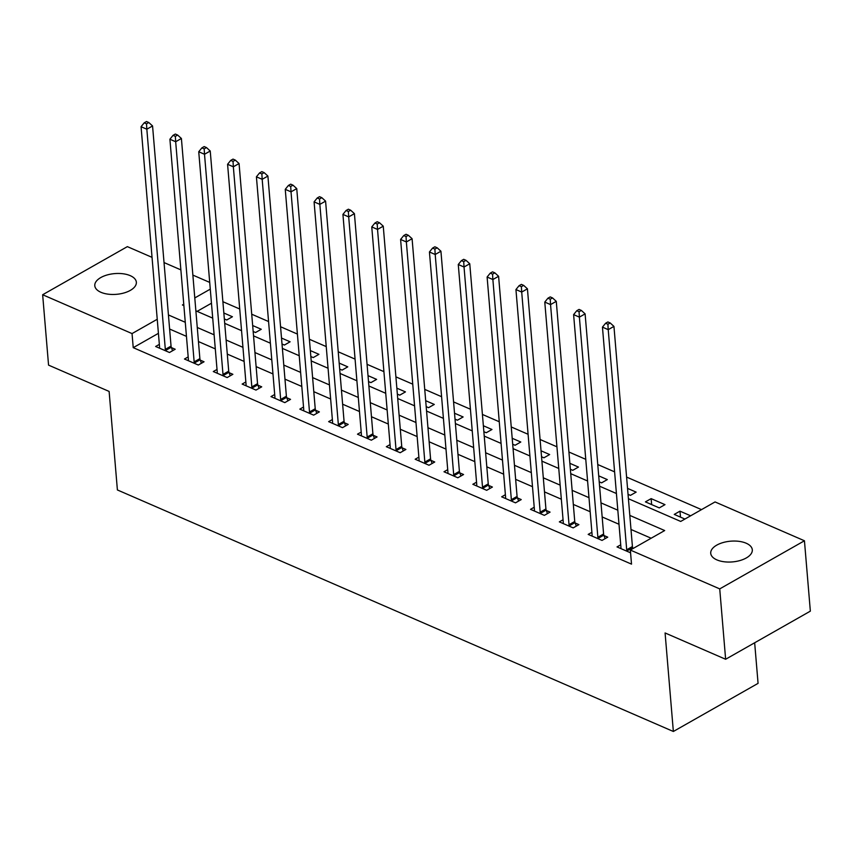 <?xml version="1.0" encoding="UTF-8"?>
<svg xmlns="http://www.w3.org/2000/svg" width="853" height="853" viewBox="0 0 853 853"><rect width="100%" height="100%" fill="white"/><g stroke="black" fill="none" stroke-linecap="round" stroke-linejoin="round"><path stroke-width="1.28" d="M716.861 559.877A20.856 10.396 175.2 0 1 710.73 553.298A20.856 10.396 175.2 0 1 723.12 542.54A20.856 10.396 175.2 0 1 746.172 543.222A20.856 10.396 175.2 0 1 752.303 549.801A20.856 10.396 175.2 0 1 739.914 560.56A20.856 10.396 175.2 0 1 716.861 559.877M100.921 292.291A20.856 10.396 175.2 0 1 94.79 285.712A20.856 10.396 175.2 0 1 107.179 274.954A20.856 10.396 175.2 0 1 130.221 275.647A20.856 10.396 175.2 0 1 136.352 282.226A20.856 10.396 175.2 0 1 123.973 292.974A20.856 10.396 175.2 0 1 100.921 292.291M754.66 642.778L758.072 683.36L673.358 731.479L117.394 489.953L109.12 391.431L48.557 365.127L42.65 294.743L127.364 246.634L152.037 257.35M164.032 262.564L180.879 269.879M192.863 275.092L209.71 282.407M701.518 509.625L626.592 477.072M614.608 471.858L597.761 464.544M585.766 459.33L568.919 452.015M556.934 446.812L540.088 439.487M528.092 434.284L511.246 426.958M499.261 421.755L482.414 414.441M470.419 409.227L453.572 401.912M441.587 396.698L424.741 389.384M412.745 384.17L395.899 376.855M383.914 371.641L367.067 364.327M355.072 359.113L338.236 351.799M326.241 346.595L309.394 339.27M297.398 334.067L280.562 326.742M268.567 321.538L251.72 314.213M239.725 309.01L222.889 301.695M628.416 498.728L680.705 521.439L715.049 501.937L804.443 540.77L719.729 588.89L630.335 550.057L664.679 530.545L629.813 515.404M719.729 588.89L725.636 659.262L810.35 611.143L804.443 540.77M211.459 303.22L197.118 311.366M224.339 318.958L226.717 319.992L232.442 316.74L223.838 313.008M253.17 331.486L255.548 332.521L261.274 329.269L252.669 325.537M282.012 344.015L284.39 345.049L290.105 341.797L281.511 338.055M310.844 356.543L313.222 357.578L318.947 354.326L310.343 350.583M339.686 369.072L342.064 370.106L347.779 366.854L339.185 363.111M368.517 381.6L370.895 382.624L376.621 379.382L368.016 375.64M397.349 394.118L399.737 395.152L405.452 391.9L396.858 388.168M426.191 406.646L428.569 407.681L434.294 404.429L425.69 400.697M455.022 419.175L457.4 420.209L463.126 416.957L454.521 413.225M483.864 431.703L486.242 432.738L491.968 429.486L483.363 425.754M512.696 444.232L515.073 445.266L520.799 442.014L512.195 438.282M541.538 456.76L543.915 457.794L549.641 454.542L541.037 450.8M570.369 469.289L572.747 470.323L578.473 467.071L569.868 463.328M599.211 481.817L601.589 482.851L607.315 479.599L598.71 475.857M628.043 494.345L630.42 495.369L636.146 492.128L627.541 488.385M645.422 501.884L659.262 507.898L664.988 504.645L651.138 498.632L645.422 501.884M690.642 515.798L679.98 511.16L674.254 514.412L684.916 519.05M158.423 333.342L133.228 347.661L631.519 564.132L630.335 550.057M651.148 538.232L630.996 529.478M619.001 524.264L602.154 516.95M590.169 511.736L573.323 504.422M561.327 499.208L544.481 491.893M532.496 486.679L515.649 479.365M503.654 474.161L486.818 466.836M474.822 461.633L457.976 454.308M445.98 449.104L429.144 441.779M417.149 436.576L400.302 429.262M388.318 424.048L371.471 416.733M359.476 411.519L342.629 404.205M330.644 398.991L313.797 391.676M301.802 386.462L284.955 379.148M272.971 373.934L256.124 366.619M244.129 361.416L227.282 354.091M215.297 348.888L198.45 341.563M186.455 336.359L169.608 329.034M159.351 344.377L155.63 346.489L169.48 352.502L175.196 349.25L171.442 347.619M188.182 356.906L184.472 359.017L198.312 365.031L204.038 361.779L200.284 360.147M217.025 369.434L213.303 371.545L227.154 377.559L232.869 374.307L229.116 372.676M245.856 381.963L242.145 384.074L255.985 390.088L261.711 386.835L257.958 385.204M274.698 394.491L270.977 396.602L284.817 402.616L290.542 399.364L286.789 397.733M303.529 407.02L299.819 409.131L313.659 415.144L319.385 411.892L315.631 410.261M332.361 419.548L328.65 421.649L342.49 427.662L348.216 424.421L344.463 422.789M361.203 432.076L357.492 434.177L371.332 440.191L377.058 436.939L373.305 435.318M390.034 444.594L386.324 446.705L400.164 452.719L405.889 449.467L402.136 447.836M418.876 457.123L415.166 459.234L429.006 465.248L434.731 461.995L430.978 460.364M447.708 469.651L443.997 471.762L457.837 477.776L463.563 474.524L459.81 472.893M476.55 482.18L472.839 484.291L486.679 490.304L492.405 487.052L488.652 485.421M505.381 494.708L501.671 496.819L515.511 502.833L521.236 499.581L517.483 497.949M534.223 507.236L530.513 509.348L544.353 515.361L550.068 512.109L546.325 510.478M563.055 519.765L559.344 521.876L573.184 527.89L578.91 524.638L575.157 523.006M591.897 532.293L588.175 534.394L602.026 540.407L607.741 537.166L603.988 535.535M620.728 544.822L617.018 546.922L630.57 552.808M633.406 548.308L632.83 548.053M725.636 659.262L665.084 632.958L673.358 731.479M133.228 347.661L132.044 333.587L42.65 294.743M157.24 319.267L132.044 333.587M617.817 510.19L600.981 502.875M588.986 497.662L572.139 490.347M560.154 485.133L543.308 477.819M531.312 472.605L514.466 465.29M502.481 460.076L485.634 452.762M473.639 447.558L456.792 440.233M444.808 435.03L427.961 427.705M415.965 422.502L399.119 415.176M387.134 409.973L370.287 402.659M358.292 397.445L341.445 390.13M329.461 384.916L312.614 377.602M300.619 372.388L283.772 365.073M271.787 359.859L254.94 352.545M242.945 347.331L226.098 340.016M214.114 334.813L197.267 327.488M185.272 322.285L168.436 314.96M183.758 304.212L182.414 304.969L183.875 305.609M195.87 310.823L212.717 318.137M224.702 323.34L241.548 330.665M253.544 335.869L270.38 343.194M282.375 348.397L299.222 355.722M311.217 360.926L328.053 368.24M340.048 373.454L356.895 380.769M368.891 385.982L385.727 393.297M397.722 398.511L414.569 405.825M426.553 411.039L443.4 418.354M455.395 423.557L472.242 430.882M484.227 436.086L501.074 443.411M513.069 448.614L529.916 455.939M541.9 461.142L558.747 468.457M570.742 473.671L587.589 480.985M599.574 486.199L616.42 493.514M210.275 289.146L194.783 297.942M680.481 517.121L679.98 511.16M651.639 504.592L651.138 498.632M165.322 349.346L171.048 346.094L152.559 125.956L146.833 129.208L165.322 349.346A3.263 1.919 -119.6 0 0 165.578 350.466L165.727 350.871M146.513 123.824L148.806 122.523L146.503 121.521L144.21 122.821L146.513 123.824L146.833 129.208L141.065 126.702L159.554 346.84A3.263 1.919 -119.6 0 1 159.479 347.811L159.383 348.12M171.048 346.094A3.263 1.919 -119.6 0 0 171.304 347.214L172.573 350.743M152.559 125.956L148.806 122.523M144.21 122.821L141.065 126.702M194.153 361.875L199.879 358.623L181.401 138.485L175.675 141.737L194.153 361.875A3.263 1.919 -119.6 0 0 194.409 362.994L194.559 363.399M175.355 136.352L177.637 135.051L175.334 134.049L173.042 135.35L175.355 136.352L175.675 141.737L169.907 139.231L188.385 359.369A3.263 1.919 -119.6 0 1 188.31 360.339L188.225 360.648M199.879 358.623A3.263 1.919 -119.6 0 0 200.135 359.742L201.415 363.271M181.401 138.485L177.637 135.051M173.042 135.35L169.907 139.231M222.996 374.392L228.721 371.14L210.233 151.013L204.507 154.265L222.996 374.392A3.263 1.919 -119.6 0 0 223.251 375.523L223.401 375.928M204.187 148.88L206.479 147.58L204.166 146.577L201.884 147.878L204.187 148.88L204.507 154.265L198.738 151.759L217.227 371.887A3.263 1.919 -119.6 0 1 217.152 372.868L217.057 373.177M228.721 371.14A3.263 1.919 -119.6 0 0 228.977 372.271L230.246 375.8M210.233 151.013L206.479 147.58M201.884 147.878L198.738 151.759M251.827 386.921L257.553 383.669L239.064 163.541L233.349 166.793L251.827 386.921A3.263 1.919 -119.6 0 0 252.083 388.051L252.232 388.456M233.029 161.409L235.311 160.108L233.008 159.106L230.715 160.407L233.029 161.409L233.349 166.793L227.58 164.288L246.059 384.415A3.263 1.919 -119.6 0 1 245.984 385.396L245.899 385.705M257.553 383.669A3.263 1.919 -119.6 0 0 257.809 384.799L259.088 388.328M239.064 163.541L235.311 160.108M230.715 160.407L227.58 164.288M280.669 399.449L286.395 396.197L267.906 176.07L262.18 179.322L280.669 399.449A3.263 1.919 -119.6 0 0 280.925 400.579L281.074 400.985M261.86 173.937L264.153 172.637L261.839 171.634L259.557 172.935L261.86 173.937L262.18 179.322L256.412 176.816L274.901 396.944A3.263 1.919 -119.6 0 1 274.815 397.924L274.73 398.234M286.395 396.197A3.263 1.919 -119.6 0 0 286.64 397.327L287.919 400.857M267.906 176.07L264.153 172.637M259.557 172.935L256.412 176.816M309.5 411.978L315.226 408.726L296.737 188.598L291.022 191.85L309.5 411.978A3.263 1.919 -119.6 0 0 309.756 413.097L309.906 413.513M290.702 186.466L292.984 185.165L290.681 184.163L288.389 185.464L290.702 186.466L291.022 191.85L285.254 189.345L303.732 409.472A3.263 1.919 -119.6 0 1 303.657 410.453L303.572 410.751M315.226 408.726A3.263 1.919 -119.6 0 0 315.482 409.856L316.762 413.374M296.737 188.598L292.984 185.165M288.389 185.464L285.254 189.345M338.342 424.506L344.058 421.254L325.579 201.127L319.854 204.379L338.342 424.506A3.263 1.919 -119.6 0 0 338.598 425.626L338.737 426.042M319.534 198.984L321.826 197.683L319.512 196.68L317.231 197.981L319.534 198.984L319.854 204.379L314.085 201.873L332.574 422A3.263 1.919 -119.6 0 1 332.489 422.981L332.403 423.28M344.058 421.254A3.263 1.919 -119.6 0 0 344.313 422.374L345.593 425.903M325.579 201.127L321.826 197.683M317.231 197.981L314.085 201.873M367.174 437.035L372.9 433.782L354.411 213.655L348.696 216.897L367.174 437.035A3.263 1.919 -119.6 0 0 367.43 438.154L367.579 438.559M348.365 211.512L350.658 210.211L348.355 209.209L346.062 210.51L348.365 211.512L348.696 216.897L342.927 214.402L361.405 434.529A3.263 1.919 -119.6 0 1 361.331 435.51L361.245 435.808M372.9 433.782A3.263 1.919 -119.6 0 0 373.156 434.902L374.435 438.431M354.411 213.655L350.658 210.211M346.062 210.51L342.927 214.402M396.016 449.563L401.731 446.311L383.253 226.173L377.527 229.425L396.016 449.563A3.263 1.919 -119.6 0 0 396.272 450.683L396.41 451.088M377.207 224.04L379.5 222.74L377.186 221.737L374.904 223.038L377.207 224.04L377.527 229.425L371.759 226.919L390.247 447.057A3.263 1.919 -119.6 0 1 390.162 448.038L390.077 448.337M401.731 446.311A3.263 1.919 -119.6 0 0 401.987 447.43L403.266 450.96M383.253 226.173L379.5 222.74M374.904 223.038L371.759 226.919M424.847 462.091L430.573 458.839L412.084 238.701L406.359 241.953L424.847 462.091A3.263 1.919 -119.6 0 0 425.103 463.211L425.252 463.616M406.039 236.569L408.331 235.268L406.028 234.266L403.736 235.567L406.039 236.569L406.359 241.953L400.601 239.448L419.079 459.586A3.263 1.919 -119.6 0 1 419.004 460.556L418.919 460.865M430.573 458.839A3.263 1.919 -119.6 0 0 430.829 459.959L432.108 463.488M412.084 238.701L408.331 235.268M403.736 235.567L400.601 239.448M453.689 474.609L459.404 471.368L440.926 251.23L435.201 254.482L453.689 474.609A3.263 1.919 -119.6 0 0 453.935 475.739L454.084 476.145M434.881 249.097L437.173 247.796L434.859 246.794L432.578 248.095L434.881 249.097L435.201 254.482L429.432 251.976L447.921 472.114A3.263 1.919 -119.6 0 1 447.836 473.084L447.75 473.394M459.404 471.368A3.263 1.919 -119.6 0 0 459.66 472.487L460.94 476.017M440.926 251.23L437.173 247.796M432.578 248.095L429.432 251.976M482.521 487.138L488.247 483.886L469.758 263.758L464.032 267.01L482.521 487.138A3.263 1.919 -119.6 0 0 482.777 488.268L482.926 488.673M463.712 261.626L466.005 260.325L463.701 259.323L461.409 260.623L463.712 261.626L464.032 267.01L458.274 264.505L476.752 484.632A3.263 1.919 -119.6 0 1 476.678 485.613L476.592 485.922M488.247 483.886A3.263 1.919 -119.6 0 0 488.502 485.016L489.782 488.545M469.758 263.758L466.005 260.325M461.409 260.623L458.274 264.505M511.363 499.666L517.078 496.414L498.6 276.287L492.874 279.539L511.363 499.666A3.263 1.919 -119.6 0 0 511.608 500.796L511.757 501.201M492.554 274.154L494.847 272.853L492.533 271.851L490.24 273.152L492.554 274.154L492.874 279.539L487.106 277.033L505.594 497.16A3.263 1.919 -119.6 0 1 505.509 498.141L505.424 498.451M517.078 496.414A3.263 1.919 -119.6 0 0 517.334 497.544L518.613 501.074M498.6 276.287L494.847 272.853M490.24 273.152L487.106 277.033M540.194 512.195L545.92 508.942L527.431 288.815L521.705 292.067L540.194 512.195A3.263 1.919 -119.6 0 0 540.45 513.325L540.599 513.73M521.386 286.683L523.678 285.382L521.375 284.38L519.082 285.68L521.386 286.683L521.705 292.067L515.937 289.562L534.426 509.689A3.263 1.919 -119.6 0 1 534.351 510.67L534.255 510.979M545.92 508.942A3.263 1.919 -119.6 0 0 546.176 510.073L547.445 513.591M527.431 288.815L523.678 285.382M519.082 285.68L515.937 289.562M569.026 524.723L574.751 521.471L556.273 301.344L550.548 304.596L569.026 524.723A3.263 1.919 -119.6 0 0 569.282 525.843L569.431 526.258M550.228 299.211L552.509 297.91L550.206 296.908L547.914 298.209L550.228 299.211L550.548 304.596L544.779 302.09L563.268 522.217A3.263 1.919 -119.6 0 1 563.183 523.198L563.097 523.497M574.751 521.471A3.263 1.919 -119.6 0 0 575.007 522.59L576.287 526.12M556.273 301.344L552.509 297.91M547.914 298.209L544.779 302.09M597.868 537.251L603.593 533.999L585.105 313.872L579.379 317.124L597.868 537.251A3.263 1.919 -119.6 0 0 598.124 538.371L598.273 538.787M579.059 311.729L581.351 310.428L579.048 309.426L576.756 310.727L579.059 311.729L579.379 317.124L573.611 314.618L592.099 534.746A3.263 1.919 -119.6 0 1 592.025 535.727L591.929 536.025M603.593 533.999A3.263 1.919 -119.6 0 0 603.849 535.119L605.118 538.648M585.105 313.872L581.351 310.428M576.756 310.727L573.611 314.618M626.699 549.78L632.425 546.528L613.947 326.4L608.221 329.642L626.699 549.78A3.263 1.919 -119.6 0 0 626.955 550.899L627.104 551.305M607.901 324.257L610.183 322.956L607.88 321.954L605.587 323.255L607.901 324.257L608.221 329.642L602.453 327.136L620.931 547.274A3.263 1.919 -119.6 0 1 620.856 548.255L620.771 548.554M632.425 546.528A3.263 1.919 -119.6 0 0 632.681 547.647L633.001 548.532M613.947 326.4L610.183 322.956M605.587 323.255L602.453 327.136M165.578 350.466L171.304 347.214M194.409 362.994L200.135 359.742M223.251 375.523L228.977 372.271M252.083 388.051L257.809 384.799M280.925 400.579L286.64 397.327M309.756 413.097L315.482 409.856M338.598 425.626L344.313 422.374M367.43 438.154L373.156 434.902M396.272 450.683L401.987 447.43M425.103 463.211L430.829 459.959M453.935 475.739L459.66 472.487M482.777 488.268L488.502 485.016M511.608 500.796L517.334 497.544M540.45 513.325L546.176 510.073M569.282 525.843L575.007 522.59M598.124 538.371L603.849 535.119M626.955 550.899L632.681 547.647"/></g></svg>

